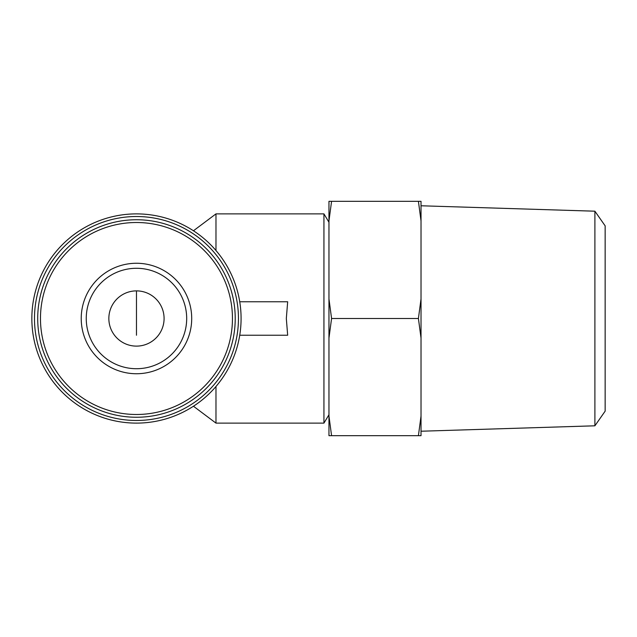 <?xml version="1.0" encoding="UTF-8"?>
<svg xmlns="http://www.w3.org/2000/svg" width="637" height="637" viewBox="0 0 637 637"><rect width="100%" height="100%" fill="white"/><g stroke="black" fill="none" stroke-linecap="round" stroke-linejoin="round"><path stroke-width="0.96" d="M193.457 230.769L215.975 213.881L215.975 250.508L214.725 249.067M215.975 213.881L323.938 213.881L323.938 423.119L215.975 423.119L215.975 386.492L214.725 387.933M33.196 335.237A104.619 104.619 0 0 1 31.85 318.5A104.619 104.619 0 0 0 128.069 422.777A104.619 104.619 0 0 0 239.735 335.237L287.669 335.237L286.324 318.5L287.669 301.763L239.735 301.763M328.963 220.88L331.574 201.332L328.963 201.332L328.963 435.668L418.413 435.668L421.025 416.12L421.025 338.056L418.413 318.5L421.025 298.944L421.025 220.88L418.413 201.332L421.025 201.332L421.025 220.88M328.963 416.12L331.574 435.668M328.963 298.944L331.574 318.5L328.963 338.056M239.735 335.237A104.619 104.619 0 0 0 144.862 214.223A104.619 104.619 0 0 0 31.85 318.5A104.619 104.619 0 0 1 33.196 301.763M421.025 416.12L421.025 435.668L418.413 435.668M331.574 318.5L418.413 318.5M331.574 201.332L418.413 201.332M594.894 425.803L594.894 211.197L605.15 225.848L605.15 411.152L594.894 425.803L421.025 431.225M421.025 298.944L421.025 338.056M34.486 318.5A101.984 101.984 0 0 0 187.461 406.82A101.984 101.984 0 0 0 187.461 230.18A101.984 101.984 0 0 0 34.486 318.5M37.71 318.5A98.759 98.759 0 0 0 185.845 404.025A98.759 98.759 0 0 0 185.845 232.975A98.759 98.759 0 0 0 37.71 318.5A98.759 98.759 0 0 0 185.845 404.025A98.759 98.759 0 0 0 185.845 232.975A98.759 98.759 0 0 0 37.71 318.5M81.225 318.5A55.236 55.236 0 0 0 164.083 366.339A55.236 55.236 0 0 0 164.083 270.661A55.236 55.236 0 0 0 81.225 318.5M108.847 318.5A27.622 27.622 0 0 0 150.276 342.419A27.622 27.622 0 0 0 150.276 294.581A27.622 27.622 0 0 0 108.847 318.5M86.25 318.5A50.219 50.219 0 0 0 161.575 361.991A50.219 50.219 0 0 0 161.575 275.009A50.219 50.219 0 0 0 86.25 318.5A50.219 50.219 0 0 0 161.575 361.991A50.219 50.219 0 0 0 161.575 275.009A50.219 50.219 0 0 0 86.25 318.5M136.469 335.237L136.469 290.878M40.473 318.5A95.988 95.988 0 0 0 184.459 401.628A95.988 95.988 0 0 0 184.459 235.372A95.988 95.988 0 0 0 40.473 318.5M193.457 406.231L215.975 423.119M328.963 222.249L323.938 213.881M328.963 414.751L323.938 423.119M594.894 211.197L421.025 205.775"/></g></svg>

